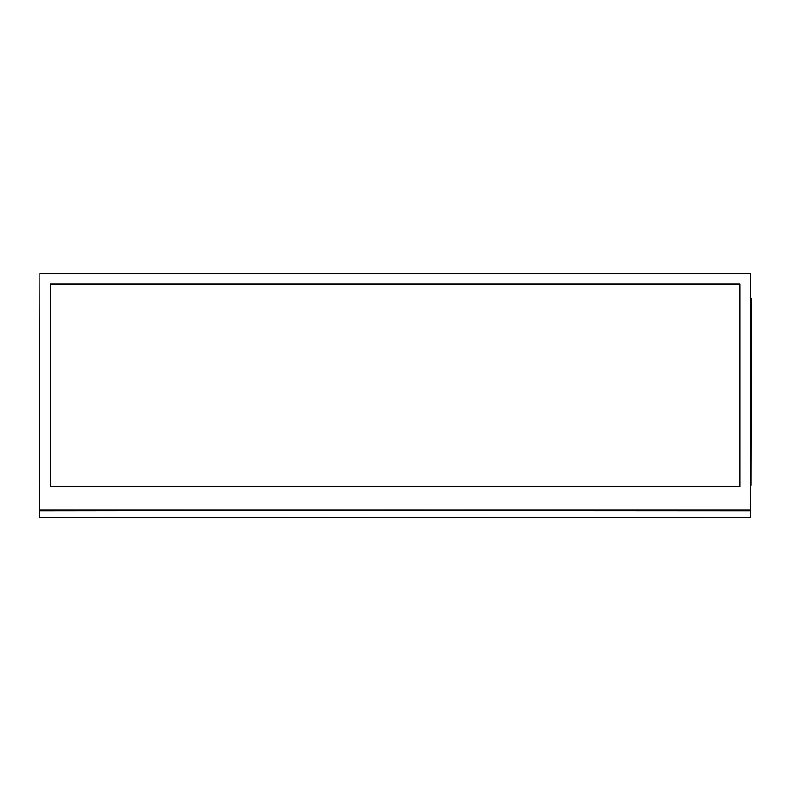 <?xml version="1.0" encoding="UTF-8"?>
<svg xmlns="http://www.w3.org/2000/svg" width="791" height="791" viewBox="0 0 791 791"><rect width="100%" height="100%" fill="white"/><g stroke="black" fill="none" stroke-linecap="round" stroke-linejoin="round"><path stroke-width="1.19" d="M39.55 517.265L39.55 510.798L39.906 517.265L750.372 517.265L750.372 510.798L39.906 510.442L750.728 510.798L750.372 517.621L39.55 517.265M750.728 510.798L750.728 510.076L39.55 510.798L39.906 273.379L750.372 273.379L750.728 510.442M50.327 486.554L739.961 486.554L739.961 284.157L50.327 284.157L50.327 486.554M750.728 298.523L750.728 485.298M751.094 485.298L751.45 298.523L751.094 485.298M39.906 273.735L39.906 510.076L750.372 510.076L750.372 273.735L39.906 273.735"/></g></svg>
